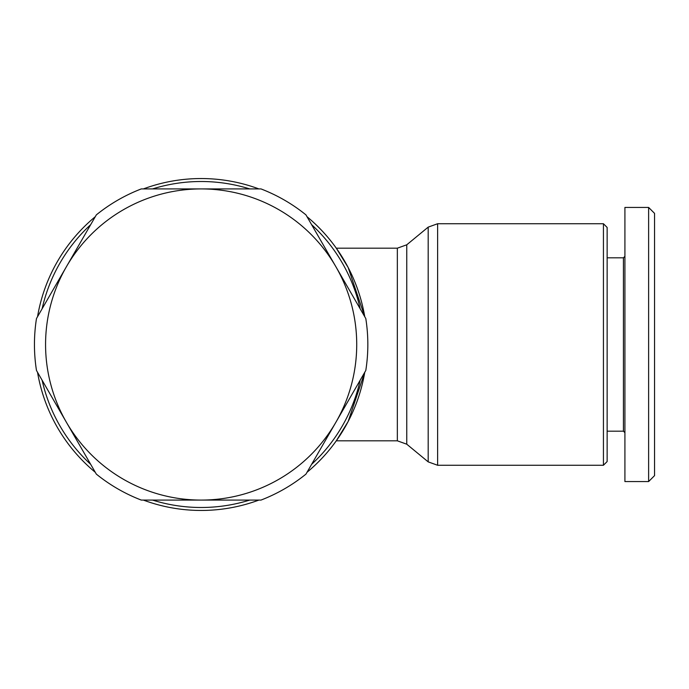 <?xml version="1.0" encoding="UTF-8"?>
<svg xmlns="http://www.w3.org/2000/svg" width="689" height="689" viewBox="0 0 689 689"><rect width="100%" height="100%" fill="white"/><g stroke="black" fill="none" stroke-linecap="round" stroke-linejoin="round"><path stroke-width="1.03" d="M603.435 223.736L603.435 465.264L437.618 465.264L437.618 223.736L603.435 223.736L607.138 227.448L607.138 461.552L603.435 465.264L437.618 465.264L428.188 461.871L428.188 227.129L437.618 223.736L428.188 227.129L406.76 244.802L397.338 248.186L397.338 440.814L336.292 440.814L348.152 421.504L364.757 372.284L348.152 421.504L336.292 440.814L348.152 421.504L364.757 372.284L348.152 421.504L336.292 440.814L397.338 440.814L406.76 444.198L406.76 244.802M397.338 248.186L336.292 248.186L348.152 267.496L364.757 316.716A165.954 165.954 0 0 0 307.01 216.699A165.954 165.954 0 0 1 346.67 264.731M258.892 188.915A165.954 165.954 0 0 0 143.398 188.915A165.954 165.954 0 0 1 258.892 188.915M95.28 216.699A165.954 165.954 0 0 0 37.533 316.725A165.954 165.954 0 0 1 95.28 216.699M90.698 224.64A162.992 162.992 0 0 0 42.115 308.784M249.728 188.915A162.992 162.992 0 0 0 152.562 188.915M360.175 308.784A162.992 162.992 0 0 0 311.592 224.64M623.433 431.185L624.914 432.666L623.433 431.185L607.138 431.185L623.433 431.185L623.433 257.815L624.914 256.334M648.625 207.441L624.914 207.441L624.914 481.559L648.625 481.559L654.55 475.634L654.55 213.366L648.625 207.441L648.625 481.559M365.799 318.533A166.695 166.695 0 0 1 365.799 370.467L335.879 422.288A155.585 155.585 0 0 0 335.879 266.712L365.799 318.533M34.45 344.5A166.695 166.695 0 0 1 36.483 318.533L66.411 266.712A155.585 155.585 0 0 0 201.145 500.085A155.585 155.585 0 0 0 335.879 422.288L305.959 474.118A166.695 166.695 0 0 1 260.985 500.085L141.297 500.085A166.695 166.695 0 0 1 96.331 474.118L36.483 370.467A166.695 166.695 0 0 1 34.45 344.5M66.411 266.712L96.331 214.882A166.695 166.695 0 0 1 141.297 188.915L201.145 188.915A155.585 155.585 0 0 0 66.411 266.712M201.145 188.915L260.985 188.915A166.695 166.695 0 0 1 305.959 214.882L335.879 266.712A155.585 155.585 0 0 0 201.145 188.915M311.592 464.36A162.992 162.992 0 0 0 360.175 380.216M152.562 500.085A162.992 162.992 0 0 0 249.728 500.085M37.533 372.275A165.954 165.954 0 0 0 95.28 472.301A165.954 165.954 0 0 1 37.533 372.275M143.398 500.085A165.954 165.954 0 0 0 258.892 500.085A165.954 165.954 0 0 1 143.398 500.085M364.757 372.275A165.954 165.954 0 0 1 307.01 472.301A165.954 165.954 0 0 0 346.67 424.269M42.115 380.216A162.992 162.992 0 0 0 90.698 464.36M437.618 465.264L428.188 461.871L406.76 444.198L428.188 461.871M607.138 461.552L603.435 465.264M623.433 257.815L607.138 257.815"/></g></svg>
